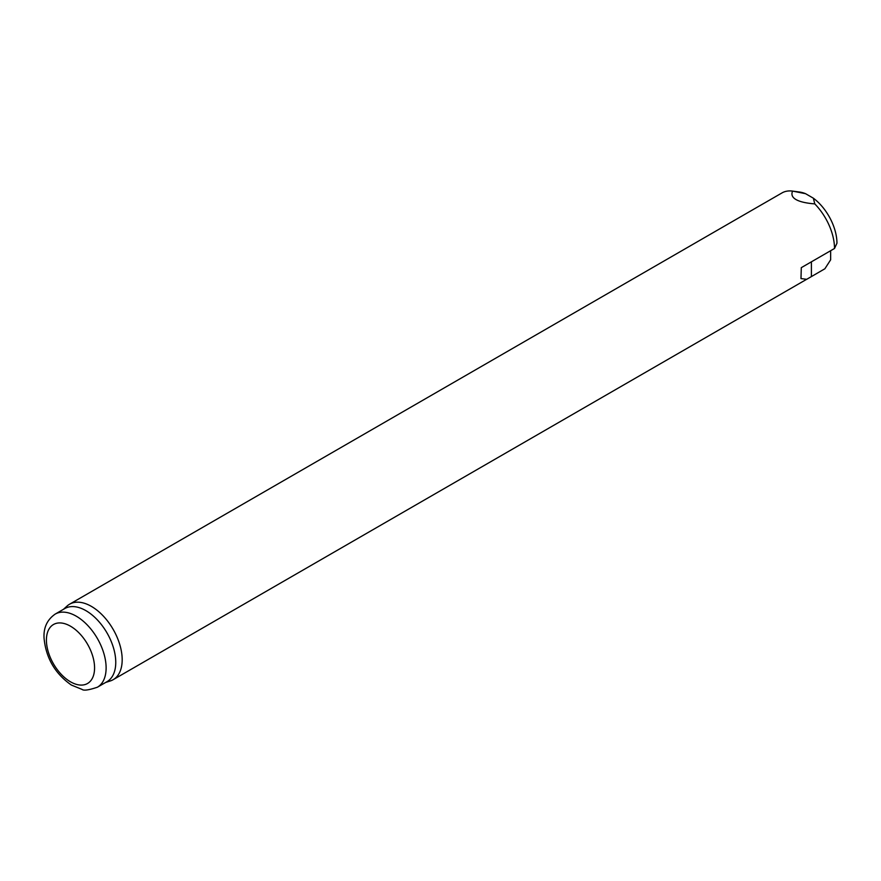 <?xml version="1.0" encoding="UTF-8"?>
<svg xmlns="http://www.w3.org/2000/svg" width="881" height="881" viewBox="0 0 881 881"><rect width="100%" height="100%" fill="white"/><g stroke="black" fill="none" stroke-linecap="round" stroke-linejoin="round"><path stroke-width="1.32" d="M814.782 203.896C806.115 203.203 799.849 201.76 795.995 199.558C792.206 197.344 791.072 194.525 792.603 191.1L799.662 192.058A38.863 22.432 60 0 1 805.586 193.699L813.361 198.192L814.782 203.896A43.576 25.164 60 0 1 834.505 248.486L801.292 267.659L800.983 278.594L806.71 279.31L824.88 268.771L830.651 259.796L830.651 250.711M813.361 198.192A38.863 22.432 60 0 1 836.95 243.222L834.505 248.486M63.476 609.311L67.033 606.073A43.576 25.164 60 0 1 69.577 604.212A43.576 25.164 60 0 1 91.36 606.37A43.576 25.164 60 0 1 119.838 644.771A43.576 25.164 60 0 1 113.153 679.692A43.576 25.164 60 0 1 110.268 680.969L105.687 682.434M759.114 206.121L782.504 192.631A43.576 25.164 60 0 1 792.603 191.1L805.586 193.699M55.162 614.112L64.798 608.551A42.222 24.371 60 0 1 85.898 610.643A42.222 24.371 60 0 1 113.484 647.843A42.222 24.371 60 0 1 107.008 681.674L97.384 687.224C88.772 690.12 83.651 690.836 82.032 689.394L71.372 685.055C55.051 673.646 45.944 657.986 44.05 638.108C43.433 627.713 47.145 619.717 55.162 614.112A42.222 24.371 60 0 1 76.273 616.193A42.222 24.371 60 0 1 103.848 653.405A42.222 24.371 60 0 1 97.384 687.224M811.401 276.546L811.401 261.833M70.491 626.204A34.051 19.657 60 0 1 91.349 679.945A34.051 19.657 60 0 1 49.644 655.871A34.051 19.657 60 0 1 70.491 626.204M801.027 278.594L801.027 276.216M113.153 679.692L806.699 279.277M69.577 604.212L763.122 203.797"/></g></svg>
